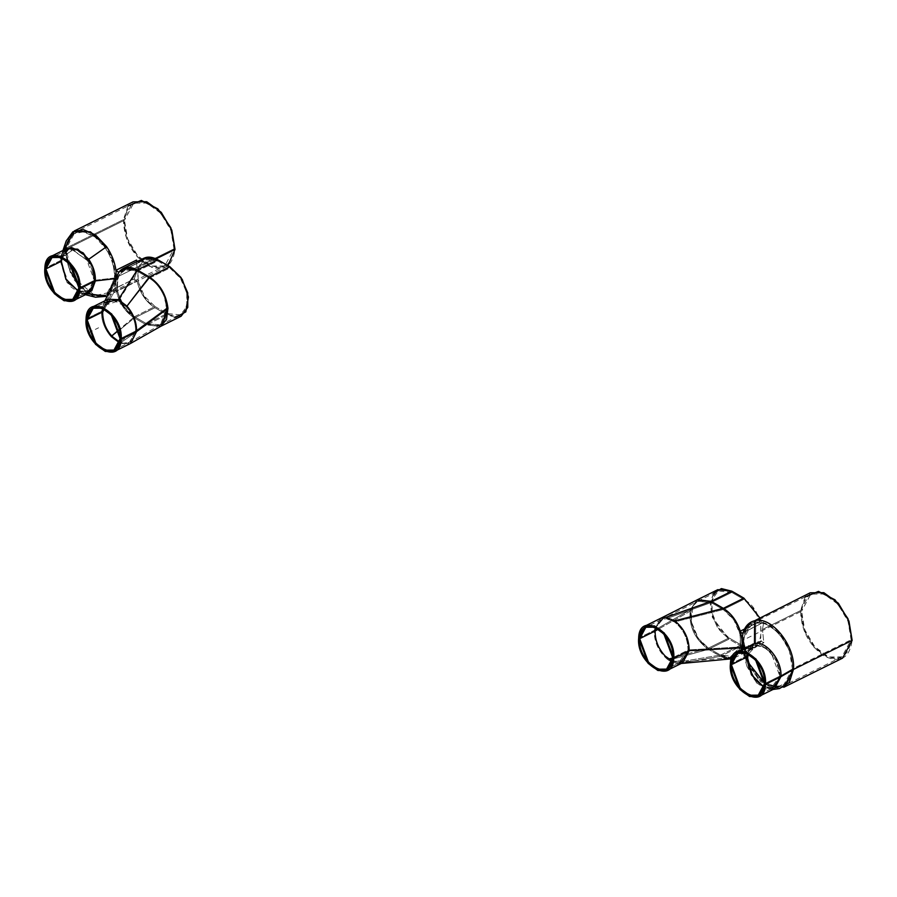 <?xml version="1.0" encoding="UTF-8"?>
<svg xmlns="http://www.w3.org/2000/svg" width="897" height="897" viewBox="0 0 897 897"><rect width="100%" height="100%" fill="white"/><g stroke="black" fill="none" stroke-linecap="round" stroke-linejoin="round"><path stroke-width="0.67" stroke-dasharray="4.49 3.36" d="M128.047 205.962L123.438 219.653L64.752 248.738L60.29 260.679L62.824 252.18L60.29 260.679L67.118 282.667L83.556 294.014L67.118 282.667L60.29 260.679L66.176 281.254L81.212 293.633L83.556 294.014M95.519 297.21L83.769 290.931L73.419 279.001L64.752 248.738L123.438 219.653C123.864 239.219 131.848 254.434 147.411 265.299C163.176 272.52 172.381 267.239 175.027 249.433M124.47 220.247C127.004 203.159 135.839 198.08 150.988 205.021C165.923 215.448 173.592 230.058 173.996 248.839C171.462 265.927 162.626 271.006 147.478 264.077C132.543 253.638 124.874 239.039 124.47 220.247L127.553 238.759L137.723 255.892L151.638 266.05L164.779 265.916L173.996 248.839L115.298 277.913L106.081 295.001L92.94 295.124L79.026 284.966L68.867 267.833L65.784 249.332L124.47 220.247L65.784 249.332L75 232.245L88.13 232.121L102.056 242.28L112.215 259.412L115.298 277.913L173.996 248.839L170.912 230.338L160.742 213.206L146.828 203.047L133.687 203.171L124.47 220.247M181.116 316.237L167.055 314.735L146.48 324.927L167.055 314.735L154.968 307.749L134.393 317.953L146.48 324.927L119.705 343.394L130.043 343.73L119.705 343.394L146.48 324.927L134.393 317.953L154.968 307.749L167.055 314.735L175.498 317.392M160.81 326.295L146.48 324.927L161.068 326.138M165.889 301.762L166.326 316.305L159.879 325.118L146.547 323.694L167.134 313.502L180.465 314.925L186.789 306.561L186.744 292.691L180.353 278.148L169.836 267.979L149.25 278.171C155.428 281.916 160.294 287.769 163.837 295.763L166.932 307.895C166.595 324.019 159.812 329.289 146.559 323.705L134.472 316.719L155.046 306.527L167.134 313.502L146.547 323.694L134.494 316.731C124.515 310.059 118.662 300.181 116.935 287.062C117.305 270.961 124.066 265.68 137.219 271.23L149.306 278.216C155.461 281.95 160.305 287.791 163.837 295.763C160.294 287.769 155.428 281.916 149.25 278.171L169.836 267.979L157.749 261.005L137.174 271.197L149.25 278.171L137.174 271.197L157.749 261.005L144.417 259.581L138.093 267.945L138.138 281.815L144.529 296.358L155.046 306.527L134.472 316.719L123.943 306.55L117.552 292.007L117.518 278.137L123.842 269.773L137.174 271.197C112.63 255.578 109.759 303.915 134.472 316.719L146.547 323.694C162.144 329.356 168.591 322.045 165.889 301.762L163.837 295.763C160.305 287.791 155.461 281.95 149.306 278.216L137.219 271.23L126.309 269.022L118.707 275.48L116.935 287.062L104.31 309.207L116.935 287.062C118.662 300.181 124.515 310.059 134.494 316.731L119.11 329.659L134.494 316.731L146.559 323.705L119.626 342.093L146.559 323.705L160.395 324.849L166.932 307.895L165.889 301.762M136.905 268.315L136.232 273.26L134.113 279.202L136.994 280.963C139.91 293.016 145.908 301.953 154.968 307.749C145.908 301.953 139.91 293.016 136.994 280.963L134.113 279.202L136.232 273.26L136.905 268.315L156.044 258.841L136.905 268.315M167.952 265.613L165.418 267.228L151.739 267.362L137.241 256.777L126.656 238.927L123.438 219.653L133.048 201.859M136.535 260.085L136.938 267.732L136.535 260.085M139.45 262.036L137.129 261.554L139.035 262.451L118.785 272.34L139.371 262.148L143.767 258.269M115.702 281.759L116.397 291.121L113.538 289.395L115.657 283.452L116.206 278.53L115.601 278.597L117.597 274.404M157.749 261.005L169.836 267.979C194.537 280.783 191.666 329.121 167.134 313.502L155.046 306.527C130.345 293.723 133.216 245.374 157.749 261.005M66.793 248.592L61.276 255.387L60.29 260.679L64.752 248.738L70.661 274.168L87.648 293.734M104.052 302.883L101.507 311.382L115.758 286.614L115.657 283.452L113.538 289.395L107.236 296.044L113.538 289.395L134.528 278.788L113.941 288.98L134.113 279.202M108.032 299.284L101.507 311.382L86.067 319.029L101.507 311.382C101.316 320.588 104.523 329.098 111.127 336.891L119.705 343.394L111.127 336.891L134.393 317.953C125.322 312.145 119.335 303.22 116.408 291.155L136.994 280.963L116.408 291.155L115.758 286.614L101.507 311.382C101.316 320.588 104.523 329.098 111.127 336.891L134.393 317.953C125.322 312.145 119.335 303.22 116.408 291.155L113.538 289.395M94.331 280.335L89.319 291.043L78.409 291.379L88.186 291.716L94.331 280.335L78.891 287.971L94.331 280.335L90.799 264.57L80.483 252.068L68.777 249.355L61.803 257.865L67.466 249.882L76.223 249.803L85.495 256.576L94.331 280.335M87.379 260.534L72.455 249.848L61.983 257.944L62.308 256.867L72.971 249.915L87.379 260.534C91.673 267.059 93.692 273.686 93.445 280.425C93.692 273.686 91.673 267.059 87.379 260.534L105.241 247.92C111.733 257.787 114.794 267.822 114.424 278.014C111.273 296.391 101.484 300.573 85.058 290.561C72.343 279.595 65.963 265.983 65.885 249.702C66.277 226.93 91.057 225.73 105.241 247.92L87.379 260.534M78.443 291.245L88.725 290.718L93.445 280.425L89.487 290.101L80.652 291.996L78.443 291.245M115.298 277.913C114.894 259.132 107.225 244.522 92.29 234.095C77.153 227.165 68.307 232.245 65.784 249.332C66.187 268.113 73.846 282.723 88.781 293.151C103.929 300.08 112.764 295.001 115.298 277.913M64.752 248.738L66.21 240.968M114.424 278.014L93.445 280.425L114.424 278.014C114.794 267.822 111.733 257.787 105.241 247.92L94.858 236.92L83.432 231.852L73.498 233.848L67.241 242.437L65.885 249.702L74.103 278.339L94.959 295.562L108.414 292.68L114.424 278.014M61.422 261.644L65.885 249.702L61.422 261.644M118.494 300.955L108.817 300.674L103.189 308.646L104.299 305.473L118.494 300.955L137.219 271.23L118.494 300.955L126.499 307.032L118.494 300.955M108.683 300.596L103.02 308.568L112.215 299.665L126.499 307.032L149.306 278.216L126.499 307.032L129.594 311.035C133.821 317.628 135.806 324.288 135.548 331.038C134.617 339.817 130.558 343.876 123.349 343.226C130.558 343.876 134.617 339.817 135.548 331.027C135.795 324.277 133.81 317.616 129.594 311.035C133.81 317.616 135.795 324.277 135.548 331.027L166.932 307.895L135.548 331.027L129.841 342.194L123.349 343.226L119.671 342.105L123.349 343.226L129.403 342.43L135.548 331.038L120.12 338.685L135.548 331.038C135.806 324.288 133.821 317.628 129.594 311.035L126.499 307.032L117.316 300.461L108.683 300.596L93.243 308.243M88.825 293.027L79.53 293.117L69.663 285.919L60.29 260.679L44.85 268.326L60.29 260.679L66.815 248.581M805.17 596.909L800.573 610.588C800.987 630.154 808.982 645.369 824.534 656.245C840.31 663.466 849.515 658.174 852.15 640.368M801.604 611.193C804.138 594.106 812.974 589.026 828.11 595.956C843.045 606.383 850.715 620.993 851.118 639.774C848.584 656.862 839.749 661.941 824.612 655.012C809.677 644.573 802.008 629.974 801.604 611.193L742.907 640.267L752.123 623.18L765.253 623.056L779.179 633.215L789.338 650.347L792.421 668.848L851.118 639.774L792.421 668.848L783.204 685.936L770.075 686.059L756.149 675.901L745.99 658.768L742.907 640.267L801.604 611.193L804.687 629.694L814.846 646.827L828.772 656.985L841.902 656.851L851.118 639.774L848.035 621.273L837.876 604.141L823.951 593.982L810.821 594.106L801.604 611.193M697.193 599.858L690.242 609.814C688.627 626.084 694.67 639.258 708.395 649.35L720.482 656.324L741.057 646.132L728.969 639.146L717.892 628.438L711.153 613.1L711.108 598.49L717.768 589.665M713.451 593.433L710.256 603.939L712.364 617.383L728.969 639.146L708.395 649.35C694.67 639.258 688.616 626.084 690.242 609.814L696.902 600.015M730.281 658.959L720.482 656.324L741.057 646.132L728.969 639.146L708.395 649.35L669.88 659.878L708.395 649.35L723.935 657.949M682 661.459L688.145 650.078L672.705 657.725L688.145 650.078C689.412 636.825 676.955 618.908 666.348 618.706L661.28 619.625L655.617 627.608L661.526 619.513L662.995 618.986L655.617 627.608L662.995 618.986L666.348 618.706L711.119 602.582L666.348 618.706L674.51 621.969L723.206 609.545L711.119 602.582L697.563 601.315L692.933 606.036L697.832 601.169L711.164 602.593L723.251 609.568L743.837 599.375L731.75 592.401L711.164 602.593C704.975 599.185 699.761 599.23 695.534 602.728C699.75 599.241 704.941 599.196 711.119 602.582L723.206 609.545C736.123 619.053 741.83 631.522 740.317 646.972C737.199 657.288 730.607 659.99 720.526 655.068L708.462 648.105L698.303 638.462L691.789 624.368L691.251 610.599L692.933 606.036L691.139 621.273L698.303 638.462L708.462 648.116L729.048 637.924L741.135 644.898L720.549 655.09L708.462 648.116C695.153 641.12 686.183 616.833 692.933 606.036L691.251 610.599L658.42 629.156L691.251 610.599C689.715 626.039 695.444 638.541 708.462 648.105L720.526 655.068L729.721 657.535L740.317 646.972C741.83 631.522 736.123 619.053 723.206 609.545L674.51 621.969L666.348 618.706C676.955 618.908 689.412 636.825 688.145 650.078L683.133 660.797L672.223 661.134L676.876 662.356C683.48 662.412 687.192 658.275 687.988 649.944C687.853 638.518 683.368 629.201 674.51 621.969C683.368 629.201 687.853 638.518 687.988 649.944L740.317 646.972L687.988 649.944L678.984 662.3L676.876 662.356L720.526 655.068L676.876 662.356L672.223 661.123L682 661.459L666.561 669.106M731.75 592.401L718.419 590.977L712.095 599.342L712.14 613.212L718.531 627.754L729.048 637.924C704.347 625.119 707.217 576.771 731.75 592.401L711.164 602.593L723.251 609.568L733.768 619.737L740.16 634.28L740.204 648.15L733.881 656.514L720.549 655.09C745.093 670.721 747.963 622.372 723.251 609.568L743.837 599.375C768.538 612.18 765.668 660.517 741.135 644.898L720.549 655.09L708.462 648.116L729.048 637.924L741.135 644.898L754.467 646.322L760.791 637.958L760.746 624.088L754.355 609.545L743.837 599.375L731.75 592.401M763.751 622.204L762.461 629.47L763.751 622.204L743.164 632.396L763.751 622.204C762.854 623.404 761.889 622.989 760.869 620.971L744.521 629.066L760.869 620.971C761.889 622.989 762.854 623.404 763.751 622.204L742.671 633.035M842.552 658.163L828.873 658.297L814.364 647.712L803.779 629.873L800.573 610.588L762.461 629.47L800.573 610.588L810.17 592.805M759.737 617.786L760.869 620.971L759.737 617.786M779.482 688.582L758.593 679.825L743.232 652.949L740.361 651.368L761.374 640.693L755.117 647.623L741.057 646.132C750.195 650.83 756.81 649.181 760.925 641.198L763.807 642.757L743.232 652.949L742.458 649.249L743.232 652.949L740.361 651.368L740.877 650.045L740.35 651.39L731.358 658.835L734.531 657.826L740.35 651.39L760.925 641.198L763.807 642.757L762.461 629.47L763.807 642.757L743.232 652.949L760.51 681.541L772.754 688.167L783.855 687.237M760.925 641.198L740.35 651.39M737.547 653.319L752.987 645.672L747.324 653.644L754.299 645.145L766.016 647.847L776.32 660.349L779.852 676.114L774.84 686.833L763.93 687.169L773.707 687.494L758.268 695.141M779.717 676.349C781.197 662.098 766.072 643.115 755.599 646.322L748.3 654.115L755.599 646.322L755.745 623.482C771.532 618.605 794.529 647.376 792.286 669.095L787.51 682.505L776.544 687.315L764.446 683.054L779.033 687.169L788.295 681.518L792.286 669.095L779.717 676.349L770.927 688.313L763.952 687.08L774.739 686.844L779.717 676.349L792.286 669.095C794.529 647.376 771.532 618.605 755.745 623.482C748.547 625.456 744.544 631.398 743.714 641.333C744.544 631.398 748.547 625.456 755.745 623.482L755.599 646.322C766.072 643.115 781.197 662.098 779.717 676.349M792.421 668.848C792.017 650.067 784.348 635.457 769.413 625.03C754.276 618.1 745.441 623.18 742.907 640.267C743.31 659.048 750.98 673.658 765.915 684.086C781.052 691.015 789.887 685.936 792.421 668.848M747.728 661.93L743.714 641.333L745.373 655.281L747.728 661.93M752.314 644.371L745.811 656.458L743.949 648.52L747.01 666.549L757.169 683.761L771.386 689.715L772.967 689.49M747.649 658.118L743.714 641.333L747.649 658.118M660.596 618.336L654.104 630.423L690.242 609.814L654.104 630.423C654.205 642.544 659.003 652.478 668.512 660.248L669.88 659.878L668.512 660.248L677.37 663.758M720.482 656.324L677.257 663.746L720.482 656.324M672.694 657.972L708.462 648.105L672.694 657.972M682.651 662.771L677.257 663.746L668.512 660.248C659.003 652.489 654.205 642.544 654.104 630.423L660.629 618.325M638.664 638.07L654.104 630.423L638.664 638.07M774.358 688.806L765.051 688.896L755.184 681.698L745.811 656.458L752.336 644.36M730.371 664.105L745.811 656.458L730.371 664.105M752.987 645.672L761.744 645.582L771.016 652.354L779.852 676.114L764.412 683.761L779.852 676.114L773.707 687.494M88.298 332.888L98.592 327.786M106.081 295.001L164.779 265.916M133.687 203.171L75 232.245M159.879 325.118L180.465 314.925M144.417 259.581L123.842 269.773M139.035 262.451L118.449 272.643M106.732 296.302L165.418 267.228M85.462 294.698L81.212 293.633M61.276 255.387L62.947 250.487M94.959 295.562L80.652 291.996M67.241 242.437L62.308 256.867M103.2 304.386L104.927 300.831M118.707 275.48L104.299 305.473M160.395 324.849L129.841 342.194M113.975 350.065L129.403 342.43M72.747 299.363L88.186 291.716M67.466 249.882L52.026 257.529M841.902 656.851L783.204 685.936M752.123 623.18L810.821 594.106M697.832 601.169L718.419 590.977M733.881 656.514L754.467 646.322M734.531 657.826L755.117 647.623M743.647 654.507L747.01 666.549M745.373 655.281L748.737 667.323M779.033 687.169L770.927 688.313M681.204 663.488L679.567 663.69M729.721 657.535L678.984 662.3M661.526 619.513L697.563 601.315M661.28 619.625L645.84 627.272"/><path stroke-width="1.35" d="M83.556 294.014L91.763 290.785L95.362 280.929L91.763 290.785L83.556 294.014L91.763 290.785L95.362 280.929L92.38 265.848L83.186 252.887L71.704 247.572L62.824 252.18L71.704 247.572L83.186 252.887L92.38 265.848L95.362 280.929L116.206 278.53L115.702 281.759M104.927 300.831L118.785 272.352L116.352 277.924L115.96 270.277L118.785 272.352L115.96 270.3C114.715 261.946 111.598 254.064 106.608 246.653L90.462 231.852L74.35 230.944L133.048 201.859L146.727 201.735L161.225 212.32L171.809 230.159L175.027 249.433L170.856 227.771L157.872 208.866L141.345 200.457L128.047 205.962M118.449 272.643L123.192 268.461L137.241 269.963L149.328 276.949L137.241 269.963L157.816 259.771L169.903 266.745L149.328 276.949L169.903 266.745L180.992 277.465L187.731 292.792L187.776 307.413L181.116 316.237L160.529 326.43L166.506 319.624L167.963 308.288L136.579 331.632C136.77 322.427 133.563 313.916 126.959 306.124L118.382 299.62L104.052 302.883M149.328 276.949C159.913 284.001 166.124 294.451 167.963 308.288L161.068 326.138L130.525 343.484L136.579 331.632L167.963 308.288C166.124 294.451 159.913 284.001 149.328 276.949L126.959 306.124L149.328 276.949M175.027 249.433L156.044 258.841L175.027 249.433L167.952 265.613M74.35 230.944L64.752 248.738M115.96 270.277L136.535 260.085L137.129 261.554L136.535 260.085L115.96 270.277L116.206 278.53L95.362 280.929C95.631 273.585 93.423 266.364 88.747 259.255L106.608 246.653C111.598 254.064 114.715 261.946 115.96 270.277M123.192 268.461L143.767 258.269L157.816 259.771L137.241 269.963L118.382 299.62L137.241 269.963C129.381 265.77 123.237 266.566 118.785 272.34M175.498 317.392L185.814 311.898L188.448 297.019L182.226 279.359L169.903 266.745L157.816 259.771C149.967 255.578 143.812 256.374 139.371 262.148M87.648 293.734L106.732 296.302L95.519 297.21L85.462 294.698M78.409 291.379L65.918 279.068L61.321 261.274L61.803 257.865L61.321 261.274L45.882 268.921C43.348 293.723 78.409 313.961 78.891 287.971C81.425 263.169 46.364 242.93 45.882 268.921L61.321 261.274L65.918 279.068L78.409 291.379M61.983 257.944L61.422 261.644L66.042 279.236L78.443 291.245L66.042 279.236L61.422 261.644L61.983 257.944M62.947 250.487L66.21 240.968L72.881 231.785L83.455 229.632L95.587 234.98L106.608 246.653L88.747 259.255L77.759 249.187L66.793 248.592M111.654 336.027L119.671 342.105C108.739 335.702 103.032 325.667 102.538 311.977L103.02 308.568L102.538 311.977L87.099 319.624C84.576 344.426 119.626 364.664 120.12 338.685C122.642 313.883 87.592 293.644 87.099 319.624L93.243 308.243L102 308.153L111.284 314.925L120.12 338.685L113.975 350.065L105.218 350.155L95.934 343.383L87.099 319.624L102.538 311.977C103.032 325.667 108.739 335.702 119.671 342.105L111.654 336.027C105.476 328.694 102.493 320.7 102.695 312.033C102.493 320.7 105.476 328.694 111.654 336.027L119.11 329.659L111.654 336.027M103.189 308.646L102.695 312.033L103.189 308.646M92.604 306.931L108.032 299.284L118.382 299.62L126.959 306.124C133.563 313.916 136.77 322.427 136.579 331.632L121.151 339.279L111.766 314.04L101.899 306.841L92.604 306.931L86.067 319.029L95.452 344.269L105.319 351.467L114.614 351.377L121.151 339.279C120.624 366.884 83.387 345.39 86.067 319.029C86.594 291.424 123.831 312.918 121.151 339.279L136.579 331.632L130.525 343.484M104.31 309.207L102.695 312.033L104.31 309.207M51.376 256.228L66.815 248.581L77.77 249.198L88.747 259.255C93.423 266.364 95.631 273.585 95.362 280.929L79.923 288.576L70.538 263.326L60.682 256.138L51.376 256.228L44.85 268.326C45.366 240.71 82.614 262.216 79.923 288.576C79.407 316.181 42.159 294.676 44.85 268.326L54.235 293.566L64.091 300.764L73.397 300.674L79.923 288.576L95.362 280.929L88.825 293.027L73.397 300.674M78.891 287.971L72.747 299.363L63.99 299.452L54.706 292.669L45.882 268.921L52.026 257.529L60.783 257.45L70.067 264.223L78.891 287.971M852.15 640.368L842.552 658.163L783.855 687.237L793.453 669.442C795.841 646.244 771.353 615.566 754.601 620.769L810.17 592.805L823.85 592.67L838.359 603.255L848.943 621.094L852.15 640.368L793.453 669.442L852.15 640.368L847.99 618.706L834.995 599.801L818.479 591.392L805.17 596.909M677.37 663.758L679.567 663.69L689.176 650.673L741.483 647.869L741.931 645.021L740.877 650.045L741.483 647.869L689.176 650.673C689.075 638.552 684.265 628.606 674.768 620.847L666.011 617.338L711.243 601.36L697.193 599.858L717.768 589.665L731.817 591.168L743.905 598.142L723.33 608.345L711.243 601.36L731.817 591.168L721.379 588.6L713.451 593.433M660.887 618.201L696.902 600.015L711.243 601.36L731.817 591.168L743.905 598.142L759.737 617.786L743.905 598.142L723.33 608.345C731.145 613.2 736.796 620.802 740.283 631.163C736.796 620.802 731.145 613.2 723.33 608.345L674.768 620.847L723.33 608.345L711.243 601.36L666.011 617.338L660.596 618.336M751.473 621.879L743.164 632.396L741.92 639.09L740.283 631.174C741.303 633.181 742.268 633.596 743.164 632.407C745.284 626.005 749.096 622.126 754.601 620.769L754.467 643.609L752.314 644.371M743.164 632.407L741.897 639.763L743.949 648.52L741.897 639.763L742.458 649.249L741.92 639.09L740.283 631.163L744.521 629.066L740.283 631.163C741.303 633.181 742.268 633.596 743.164 632.407L742.671 633.035M723.935 657.949L731.358 658.835L681.204 663.488M763.93 687.169L751.439 674.847L746.842 657.053L747.324 653.644L746.842 657.053L731.403 664.699C728.88 689.501 763.93 709.74 764.412 683.761C766.946 658.959 731.896 638.72 731.403 664.699L746.842 657.053L751.439 674.847L763.93 687.169M747.649 658.118L752.022 675.217L763.952 687.08L754.758 679.365L748.737 667.323L747.649 658.118L748.3 654.115L747.649 658.118M764.446 683.054L747.728 661.93L764.446 683.054M771.386 689.715L780.883 676.708L793.453 669.442L789.248 682.617L779.482 688.582L772.967 689.49M736.897 652.007L754.467 643.609C765.847 640.066 782.498 660.932 780.883 676.708C782.498 660.932 765.847 640.066 754.467 643.609L754.601 620.769C771.353 615.566 795.841 646.244 793.453 669.442L780.883 676.708L774.358 688.806L758.918 696.453L765.444 684.355C764.928 711.96 727.691 690.466 730.371 664.105C730.887 636.5 768.135 657.994 765.444 684.355L756.07 659.116L746.203 651.917L736.897 652.007L730.371 664.105L739.756 689.345L749.612 696.543L758.918 696.453M668.691 659.082L672.223 661.123L668.691 659.082L672.694 657.972L668.691 659.082L665.126 656.021C658.32 648.587 654.989 640.245 655.135 631.017L655.135 631.006C654.989 640.245 658.32 648.587 665.126 656.021L665.126 656.021C658.32 648.587 654.989 640.245 655.135 631.006L655.617 627.608L655.135 631.017L639.696 638.664C637.173 663.466 672.223 683.705 672.705 657.725C675.239 632.912 640.189 612.673 639.696 638.664L655.135 631.017C654.989 640.245 658.32 648.587 665.126 656.021L672.223 661.123L668.691 659.082M658.42 629.156L655.135 631.006L658.42 629.156M638.664 638.07C639.18 610.453 676.428 631.959 673.737 658.32C673.221 685.925 635.984 664.419 638.664 638.07L648.049 663.309L657.905 670.508L667.211 670.418L673.737 658.32L664.363 633.08L654.496 625.882L645.19 625.971L638.664 638.07M645.19 625.971L660.629 618.325L666.011 617.338L674.768 620.847C684.265 628.606 689.075 638.552 689.176 650.673L682.651 662.771L667.211 670.418M689.176 650.673L673.737 658.32L689.176 650.673M639.696 638.664L645.84 627.272L654.597 627.194L663.881 633.966L672.705 657.725L666.561 669.106L657.804 669.196L648.531 662.423L639.696 638.664M780.883 676.708L765.444 684.355L780.883 676.708M764.412 683.761L758.268 695.141L749.511 695.231L740.238 688.459L731.403 664.699L737.547 653.319L746.304 653.229L755.588 660.001L764.412 683.761M114.614 351.377L130.054 343.73"/></g></svg>
